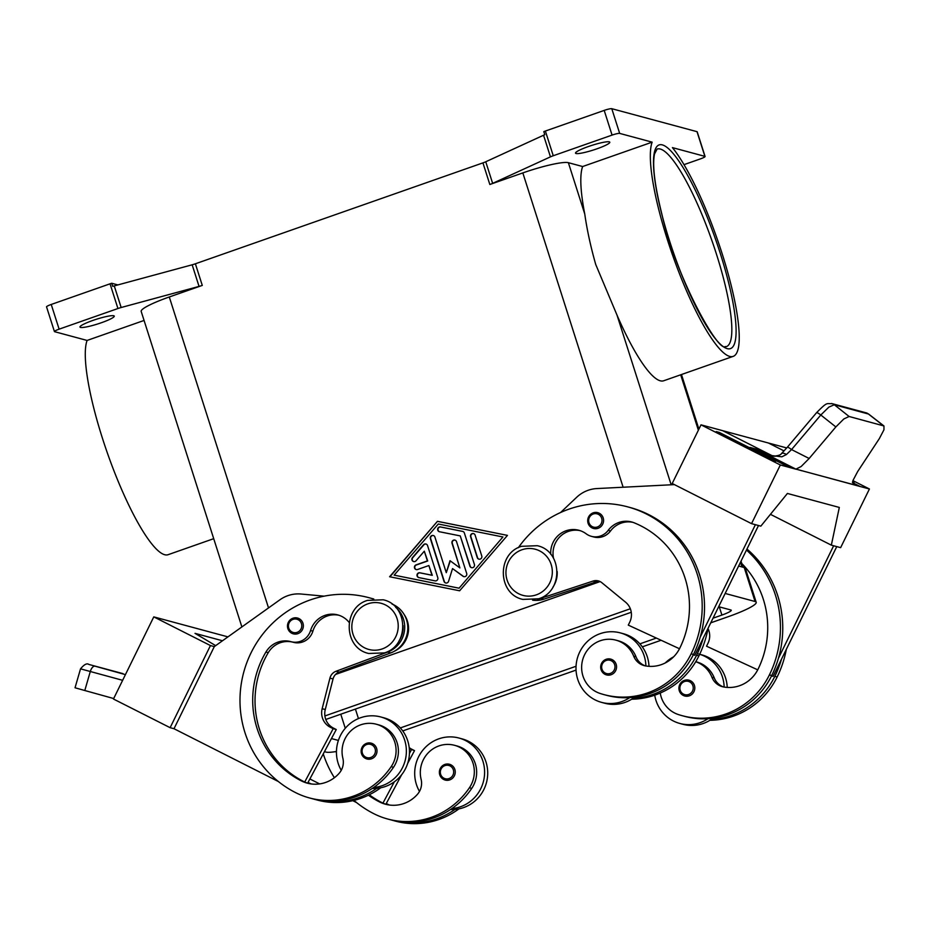 <?xml version="1.0" encoding="UTF-8"?>
<svg xmlns="http://www.w3.org/2000/svg" width="931" height="931" viewBox="0 0 931 931"><rect width="100%" height="100%" fill="white"/><g stroke="black" fill="none" stroke-linecap="round" stroke-linejoin="round"><path stroke-width="1.4" d="M597.772 512.678L593.14 512.853A8.181 7.925 105.1 0 1 603.579 520.266A8.181 7.925 105.1 0 1 593.513 528.471A8.181 7.925 105.1 0 1 593.105 512.876M550.745 554.317A22.903 22.204 105.1 0 1 578.896 530.274A22.903 22.204 105.1 0 1 586.181 533.812A16.362 15.862 -74.9 0 0 608.187 530.356A22.903 22.204 105.1 0 1 631.718 521.988A22.903 22.204 105.1 0 1 634.186 522.815A91.599 88.794 105.1 0 1 679.828 648.081A32.713 31.712 105.1 0 1 645.323 665.874A16.362 15.862 105.1 0 1 633.685 656.169A27.802 26.952 -74.9 0 0 617.334 640.586A27.802 26.952 -74.9 0 0 615.88 640.144A27.802 26.952 -74.9 0 0 582.829 659.229A27.802 26.952 -74.9 0 0 599.948 693.409A77.378 75.015 -74.9 0 0 603.998 694.619A77.378 75.015 -74.9 0 0 691.163 653.818A104.679 101.479 -74.9 0 0 627.727 506.871A104.679 101.479 -74.9 0 0 518.334 547.696M645.323 665.874A16.362 15.862 105.1 0 1 636.001 656.797A27.802 26.952 -74.9 0 0 619.662 641.215A27.802 26.952 -74.9 0 0 618.196 640.772L615.88 640.144M724.155 687.055A35.983 34.889 -74.9 0 0 722.444 677.058A35.983 34.889 -74.9 0 0 699.681 654.295M673.602 656.844A35.983 34.889 -74.9 0 0 665.258 662.942M654.726 695.189A35.983 34.889 -74.9 0 0 655.971 700.391A35.983 34.889 -74.9 0 0 679.851 723.468A35.983 34.889 -74.9 0 0 707.991 718.709A77.378 75.015 -74.9 0 0 771.729 675.534A104.679 101.479 -74.9 0 0 778.421 658.287A104.679 101.479 -74.9 0 0 746.965 549.046M698.576 653.981L701.671 654.819A35.983 34.889 105.1 0 1 725.552 677.896A35.983 34.889 105.1 0 1 727.239 687.415M688.998 680.2L684.366 680.375A8.181 7.925 -74.9 0 0 684.739 695.992A8.181 7.925 -74.9 0 0 694.817 687.788A8.181 7.925 -74.9 0 0 684.401 680.375M292.951 618.219A8.181 7.925 105.1 0 1 303.355 625.632A8.181 7.925 105.1 0 1 293.277 633.836A8.181 7.925 105.1 0 1 292.951 618.219M404.147 614.507A24.532 23.787 105.1 0 1 408.081 623.77A24.532 23.787 105.1 0 1 394.232 651.293M403.076 625.574A24.532 23.787 105.1 0 1 398.875 641.18M349.195 622.49A22.903 22.204 -74.9 0 0 337.755 614.902A22.903 22.204 -74.9 0 0 310.558 630.543A16.362 15.862 105.1 0 1 291.135 641.715A16.362 15.862 105.1 0 1 291.007 641.668A22.903 22.204 -74.9 0 0 290.821 641.622A22.903 22.204 -74.9 0 0 265.917 652.049A91.599 88.794 -74.9 0 0 301.376 780.9A32.713 31.712 -74.9 0 0 307.265 783.157A32.713 31.712 -74.9 0 0 339.128 773.324A16.362 15.862 -74.9 0 0 342.864 758.23A27.802 26.952 105.1 0 1 346.972 735.467A27.802 26.952 105.1 0 1 376.31 724.225A27.802 26.952 105.1 0 1 391.171 766.678A77.378 75.015 105.1 0 1 309.534 797.96A77.378 75.015 105.1 0 1 295.616 792.63A104.679 101.479 105.1 0 1 246.89 662.453A104.679 101.479 105.1 0 1 368.932 597.69A104.679 101.479 105.1 0 1 373.471 599.04M376.31 724.225L378.638 724.853A27.802 26.952 105.1 0 1 393.499 767.295A77.378 75.015 105.1 0 1 373.622 787.51A35.983 34.889 -74.9 0 0 404.648 740.04A35.983 34.889 -74.9 0 0 380.767 716.963A35.983 34.889 -74.9 0 0 346.146 727.286A35.983 34.889 -74.9 0 0 338.174 763.373A35.983 34.889 -74.9 0 0 341.246 770.344M419.485 791.42A35.983 34.889 105.1 0 1 416.413 784.461A35.983 34.889 105.1 0 1 424.396 748.373A35.983 34.889 105.1 0 1 459.018 738.05A35.983 34.889 105.1 0 1 482.886 761.127A35.983 34.889 105.1 0 1 451.872 808.597A77.378 75.015 105.1 0 1 390.112 819.676L387.785 819.047A77.378 75.015 105.1 0 1 373.866 813.717A104.679 101.479 105.1 0 1 353.943 800.392M459.018 738.05L462.113 738.888A35.983 34.889 -74.9 0 1 485.994 761.965A35.983 34.889 -74.9 0 1 454.968 809.423A35.983 34.889 105.1 0 1 450.546 809.505M444.855 764.444A8.181 7.925 105.1 0 1 455.259 771.857A8.181 7.925 105.1 0 1 445.181 780.062A8.181 7.925 105.1 0 1 444.785 764.467C437.547 769.949 437.663 775.151 445.181 780.062M368.397 795.19A91.599 88.794 -74.9 0 0 379.615 801.987A32.713 31.712 -74.9 0 0 385.504 804.233A32.713 31.712 -74.9 0 0 417.379 794.411A16.362 15.862 -74.9 0 0 421.115 779.317A27.802 26.952 105.1 0 1 425.223 756.554A27.802 26.952 105.1 0 1 454.549 745.312A27.802 26.952 105.1 0 1 469.422 787.754A77.378 75.015 105.1 0 1 387.785 819.047M371.201 743.182L366.57 743.357A8.181 7.925 105.1 0 1 377.008 750.77A8.181 7.925 105.1 0 1 366.942 758.974A8.181 7.925 105.1 0 1 366.535 743.38M380.767 716.963L383.875 717.801A35.983 34.889 105.1 0 1 407.743 740.878A35.983 34.889 105.1 0 1 376.718 788.348A35.983 34.889 105.1 0 1 372.295 788.417M88.852 664.443A6.54 6.342 105.1 0 1 88.911 664.455C86.932 662.977 84.139 664.443 80.532 668.842L75.039 687.776L84.791 690.511L90.354 671.344A6.54 3.165 -74.5 0 1 92.483 667.352A6.54 3.165 -74.5 0 1 95.067 666.189L122.904 673.613A6.54 6.342 105.1 0 1 122.939 673.625M80.532 668.842L122.636 680.317M741.798 563.534A91.599 88.794 105.1 0 1 758.067 669.168A32.713 31.712 105.1 0 1 723.573 686.962A16.362 15.862 105.1 0 1 714.252 677.884A27.802 26.952 -74.9 0 0 697.901 662.302A27.802 26.952 -74.9 0 0 696.446 661.86L695.771 661.673M660.242 693.06A27.802 26.952 -74.9 0 0 678.199 714.496A77.378 75.015 -74.9 0 0 682.248 715.706A77.378 75.015 -74.9 0 0 769.402 674.905A104.679 101.479 -74.9 0 0 746.476 550.035M611.085 674.731A8.181 7.925 -74.9 0 0 610.748 659.113A8.181 7.925 -74.9 0 0 606.162 659.288C598.854 664.792 598.982 669.994 606.5 674.905A8.181 7.925 -74.9 0 0 611.085 674.731M603.998 694.619L606.325 695.248A77.378 75.015 -74.9 0 0 629.74 697.622A35.983 34.889 105.1 0 1 601.601 702.381L604.696 703.219A35.983 34.889 -74.9 0 0 632.847 698.459A77.378 75.015 -74.9 0 0 696.586 655.273A104.679 101.479 -74.9 0 0 703.277 638.038L758.509 525.515M634.663 697.156A35.983 34.889 105.1 0 1 632.847 698.459M648.988 666.328A35.983 34.889 -74.9 0 0 647.301 656.809A35.983 34.889 -74.9 0 0 623.421 633.732L620.325 632.894A35.983 34.889 105.1 0 1 644.205 655.971A35.983 34.889 105.1 0 1 645.905 665.968M601.601 702.381A35.983 34.889 105.1 0 1 577.72 679.304A35.983 34.889 105.1 0 1 585.704 643.216A35.983 34.889 105.1 0 1 620.325 632.894M781.295 453.769A6.54 3.235 45.7 0 1 781.365 453.7L787.312 447.287A6.54 1.024 40.2 0 1 788.324 447.462A6.54 1.024 40.2 0 1 791.548 449.58L820.805 415.005L835.852 426.933L843.812 418.973L849.095 416.483L883.95 425.956L883.961 429.796L879.318 438.641L857.66 471.563L852.936 480.524L853.483 484.69A19.632 4.725 -63.2 0 0 853.622 484.737L852.901 484.364M787.312 447.276L816.557 412.701A6.54 1.024 40.2 0 1 817.569 412.887A6.54 1.024 40.2 0 1 820.805 415.005L828.858 407.115L834.292 404.741L868.646 414.074L866.028 412.794A6.54 6.342 105.1 0 1 868.286 413.911L883.566 425.77M775.197 456.295L768.552 455.224L781.842 456.807L786.404 454.549L791.548 449.58L809.155 458.483L801.114 466.547L795.97 469.108L853.483 484.69M768.657 455.294L756.624 449.208A19.632 4.725 116.8 0 1 756.472 449.173L796.133 469.247A19.632 4.725 116.8 0 0 796.284 469.271M831.418 403.495A6.54 6.342 105.1 0 1 834.292 404.741L849.095 416.483M199.048 286.411A6.54 0.884 162.3 0 0 200.665 285.933A6.54 0.884 162.3 0 0 202.283 285.41L195.382 263.787A6.54 0.884 -17.7 0 1 193.764 264.323A6.54 0.884 -17.7 0 1 192.158 264.8L199.048 286.411L121.158 307.509L114.257 285.898A6.54 0.884 162.3 0 0 112.709 286.352L111.72 283.268A6.54 0.884 162.3 0 0 111.662 283.28A6.54 0.884 162.3 0 0 110.044 283.815L51.228 304.46A6.54 0.884 162.3 0 0 47.411 306.078A6.54 0.884 162.3 0 0 46.55 306.869L54.429 331.564A6.54 0.884 -17.7 0 0 54.626 331.692L87.095 340.443A116.131 23.729 70.7 0 0 102.247 437.663A116.131 23.729 70.7 0 0 168.208 554.655L213.711 538.677M202.283 285.41L169.291 296.977A39.253 5.33 162.3 0 0 141.186 311.42L241.874 626.924M652.142 142.152L582.643 166.533L568.375 162.692A39.253 5.33 162.3 0 0 522.826 172.91L489.834 184.489A6.54 0.884 162.3 0 0 491.335 183.931A6.54 0.884 162.3 0 0 492.639 183.372L550.454 156.862A6.54 0.884 -17.7 0 1 551.757 156.303A6.54 0.884 -17.7 0 1 553.258 155.745L612.074 135.1A6.54 0.884 -17.7 0 1 616.799 133.727A6.54 0.884 -17.7 0 1 619.674 133.401L652.142 142.152A116.131 23.729 70.7 0 0 667.294 239.36A116.131 23.729 70.7 0 0 733.256 356.352A116.131 23.729 70.7 0 0 722.293 254.186A116.131 23.729 70.7 0 0 672.415 147.61L704.883 156.361A6.54 0.884 -17.7 0 1 705.081 156.489A6.54 0.884 -17.7 0 1 704.208 157.281A6.54 0.884 -17.7 0 1 700.391 158.898L683.982 164.659M733.256 356.352L663.756 380.744A116.131 23.729 -109.3 0 1 617.02 315.132L595.724 264.474C590.696 246.773 587.042 229.957 584.761 214.037A116.131 23.729 -109.3 0 1 582.643 166.533M110.044 283.815L117.934 308.522A6.54 0.884 -17.7 0 1 119.552 307.986A6.54 0.884 -17.7 0 1 121.158 307.509M553.258 155.745L545.38 131.038A6.54 0.884 162.3 0 0 543.867 131.608A6.54 0.884 162.3 0 0 543.82 131.62L544.798 134.716A6.54 0.884 162.3 0 0 543.553 135.239L485.749 161.761A6.54 0.884 -17.7 0 1 484.446 162.32A6.54 0.884 -17.7 0 1 482.933 162.878L489.834 184.489M705.081 156.489L697.191 131.795A6.54 0.884 162.3 0 0 697.005 131.667L611.783 108.694A6.54 0.884 162.3 0 0 608.921 109.02A6.54 0.884 162.3 0 0 604.196 110.405L612.074 135.1M54.429 331.564A6.54 0.884 -17.7 0 1 55.301 330.784A6.54 0.884 -17.7 0 1 59.118 329.155L51.228 304.46M113.733 315.76A17.992 2.444 -17.7 0 1 114.257 316.121A17.992 2.444 -17.7 0 1 99.629 323.336A17.992 2.444 -17.7 0 1 80.497 327.421A17.992 2.444 -17.7 0 1 79.973 327.06A17.992 2.444 -17.7 0 1 94.601 319.845A17.992 2.444 -17.7 0 1 113.733 315.76M609.281 141.849A17.992 2.444 -17.7 0 1 609.805 142.21A17.992 2.444 -17.7 0 1 595.177 149.426A17.992 2.444 -17.7 0 1 576.045 153.51A17.992 2.444 -17.7 0 1 575.521 153.149A17.992 2.444 -17.7 0 1 590.149 145.934A17.992 2.444 -17.7 0 1 609.281 141.849M117.934 308.522L59.118 329.155M144.072 320.45L87.095 340.443M545.38 131.038L604.196 110.405M195.382 263.787L482.933 162.878M437.454 521.325L507.453 535.383L459.623 590.789L389.612 576.743L437.454 521.325L389.938 576.801M114.257 285.898L192.158 264.8M111.72 283.268L117.876 284.921M781.365 453.7A6.54 3.235 45.7 0 1 786.404 454.549M770.181 455.736L770.112 455.725C768.738 456.551 780.027 456.446 781.377 453.7M768.552 455.224L771.613 456.05M786.742 447.951L768.401 443.005L784.077 450.93L768.401 443.005L722.724 430.704M853.622 484.737L860.128 486.494L852.447 482.607L860.128 486.482L869.426 488.984L852.901 480.629M852.587 481.769L854.227 482.2L852.587 481.758M750.014 447.439L756.472 449.173M796.133 469.247L789.628 467.49L749.967 447.415L756.624 449.208M835.852 426.933L809.155 458.483M795.97 469.108L802.033 470.818M853.157 484.527L801.742 470.679M789.639 467.478L780.341 464.976L751.538 523.641L760.836 526.143L787.417 493.453L836.224 506.604L839.32 507.442L831.336 545.147L840.635 547.649L869.426 488.984M780.341 464.976L701.008 424.839L722.7 430.681L773.184 456.225M772.881 460.286L775.977 461.113L772.881 460.286L716.207 431.612L772.881 460.275M770.437 514.331L831.336 545.147M852.68 481.408L854.227 482.2M836.76 546.602L773.079 676.325L771.531 675.918M751.538 523.641L672.205 483.503L701.008 424.839M775.977 461.113L719.314 432.438L716.218 431.6M755.413 524.677L700.182 637.2A104.679 101.479 -74.9 0 0 630.054 507.5L627.727 506.871M703.277 638.038L694.829 655.238L693.292 654.83M560.578 512.515L576.638 497.317A32.713 31.712 105.1 0 1 596.887 488.566L674.416 484.62M606.093 659.311A8.181 7.925 -74.9 0 0 606.5 674.905M631.672 699.216A77.378 75.015 -74.9 0 0 698.902 655.901A104.679 101.479 -74.9 0 0 708.107 628.204M778.421 658.287L833.652 545.764M708.025 628.6A16.362 15.862 105.1 0 1 707.979 643.274L706.536 646.207L757.729 669.843M723.573 686.962A16.362 15.862 105.1 0 1 711.924 677.256A27.802 26.952 -74.9 0 0 695.736 661.72M682.248 715.706L684.576 716.335A77.378 75.015 -74.9 0 0 707.991 718.709M709.911 720.303A77.378 75.015 -74.9 0 0 777.152 676.988A104.679 101.479 -74.9 0 0 786.346 649.291M712.902 718.243A35.983 34.889 105.1 0 1 711.086 719.547A77.378 75.015 -74.9 0 0 774.825 676.36A104.679 101.479 -74.9 0 0 781.516 659.125M227.932 636.874L153.778 616.881L113.454 699.018L170.129 727.681L174.016 728.729M113.687 698.541L84.791 690.511M215.655 645.625L195.033 633.359L198.128 634.197L197.756 634.977L198.14 634.197L222.474 640.761M356.62 802.615L352.791 800.672M319.636 783.902L309.883 778.968M324.128 596.166L301.062 594.025A32.713 31.712 -74.9 0 0 279.87 599.82L214.316 646.603L210.441 645.555L153.778 616.881M214.305 646.591L174.004 728.729L278.369 781.528M210.441 645.555L170.129 727.681M392.009 604.044A26.173 25.37 105.1 0 1 407.801 628.681A26.173 25.37 105.1 0 1 390.717 652.91L339.14 672.101A9.81 9.519 -74.9 0 0 333.042 678.967L325.268 709.538A16.362 15.862 -74.9 0 0 333.438 728.1L336.266 729.532L307.812 782.843A32.713 31.712 -74.9 0 0 310.011 783.762M376.718 788.348A77.378 75.015 105.1 0 1 314.957 799.426A77.378 75.015 105.1 0 1 313.421 798.996M407.615 763.525L414.516 750.619L411.677 749.187A16.362 15.862 105.1 0 1 409.209 747.628M403.274 731.685A16.362 15.862 105.1 0 1 403.495 730.66M385.876 804.268L401.61 774.79M409.326 748.722L414.516 750.619M411.421 749.781L409.442 753.482M394.325 781.807L382.955 803.104A32.713 31.712 -74.9 0 0 386.679 804.524M369.281 794.76A91.599 88.794 -74.9 0 0 381.943 802.615A32.713 31.712 -74.9 0 0 382.955 803.104M386.051 803.93A32.713 31.712 -74.9 0 0 388.25 804.85M454.968 809.423A77.378 75.015 105.1 0 1 393.208 820.514A77.378 75.015 105.1 0 1 391.66 820.071M335.998 751.561A91.599 88.794 -74.9 0 0 336.452 752.842M454.549 745.312L456.877 745.929A27.802 26.952 105.1 0 1 471.738 788.382A77.378 75.015 105.1 0 1 451.872 808.597M334.392 777.722A104.679 101.479 105.1 0 1 323.266 753.877M386.284 803.511A91.599 88.794 -74.9 0 0 387.366 804.07A32.713 31.712 -74.9 0 0 389.449 805.024M458.936 808.876A77.378 75.015 105.1 0 1 395.535 821.142L393.208 820.514M427.562 545.601L437.791 577.651A2.456 2.374 105.1 0 1 435.033 580.851L418.869 577.604A2.456 2.374 105.1 0 1 417.053 574.66A2.456 2.374 105.1 0 1 419.858 572.798L431.972 575.23L428.877 565.536L417.542 569.504A2.456 2.374 105.1 0 1 414.423 567.282A2.456 2.374 105.1 0 1 416.064 564.873L427.399 560.904L424.303 551.199L416.029 560.788A2.456 2.374 105.1 0 1 413.608 561.556A2.456 2.374 105.1 0 1 412.48 557.576L423.512 544.786A2.456 2.374 105.1 0 1 427.562 545.601M426.084 544.076A2.456 2.374 -74.9 0 0 423.826 544.868L412.794 557.657A2.456 2.374 -74.9 0 0 413.771 561.591M424.303 551.199L427.713 560.986L416.378 564.966A2.456 2.374 -74.9 0 0 416.32 569.597M428.877 565.536L432.287 575.323L420.172 572.891A2.456 2.374 -74.9 0 0 418.88 577.616M473.646 533.614A2.456 2.374 -74.9 0 0 470.9 536.815L477.545 557.657A2.456 2.374 -74.9 0 0 479.023 559.182M481.769 555.982A2.456 2.374 105.1 0 1 478.871 559.147A2.456 2.374 105.1 0 1 477.242 557.564L470.597 536.733A2.456 2.374 105.1 0 1 473.495 533.568A2.456 2.374 105.1 0 1 475.124 535.15L481.769 555.982M502.926 536.978L438.303 524.002L394.15 575.149L459.076 588.206L502.926 536.978L459.076 588.206M394.15 575.149L458.762 588.124M507.442 535.395L437.756 521.407M464.36 532.986L474.414 564.5A2.456 2.374 105.1 0 1 471.505 567.666A2.456 2.374 105.1 0 1 469.876 566.095L460.251 535.907L439.513 531.752A2.456 2.374 105.1 0 1 437.698 528.796A2.456 2.374 105.1 0 1 440.503 526.946L462.579 531.38A2.456 2.374 105.1 0 1 464.36 532.986M462.882 531.461L440.805 527.027A2.456 2.374 -74.9 0 0 439.525 531.752M460.251 535.907L470.19 566.176A2.456 2.374 -74.9 0 0 471.668 567.701M450.29 560.893L446.275 572.67L450.01 560.695L459.867 567.898L452.012 543.262A2.456 2.374 105.1 0 1 454.91 540.096A2.456 2.374 105.1 0 1 456.539 541.667L466.687 573.449A2.456 2.374 105.1 0 1 463.021 576.254L452.536 568.585L448.556 581.328A2.456 2.374 105.1 0 1 444.029 581.41L430.378 538.665A2.456 2.374 105.1 0 1 433.287 535.5A2.456 2.374 105.1 0 1 434.917 537.071L446.275 572.67M433.439 535.546A2.456 2.374 -74.9 0 0 430.692 538.746L444.331 581.491A2.456 2.374 -74.9 0 0 445.809 583.015M452.536 568.585L463.324 576.336A2.456 2.374 -74.9 0 0 463.941 576.65M455.073 540.143A2.456 2.374 -74.9 0 0 452.315 543.343L459.867 567.898M335.567 674.44L600.134 581.584M738.62 566.036L744.23 567.549A39.253 5.33 -17.7 0 1 745.359 568.341L756.205 602.299A39.253 5.33 -17.7 0 1 728.1 616.741L710.737 622.839M338.395 740.436L331.448 738.562M325.78 719.477L631.265 612.272M718.662 606.698L730.893 609.991A13.081 1.781 -17.7 0 1 731.266 610.259A13.081 1.781 -17.7 0 1 721.909 615.065L713.018 618.184M656.355 638.072L639.888 643.856M576.056 666.259L400.33 727.926M336.452 751.48A39.253 5.33 -17.7 0 1 325.99 752.085L324.454 751.678M324.896 715.951L630.334 608.758M725.168 593.454L755.064 601.507A39.253 5.33 -17.7 0 1 756.205 602.299M661.08 640.26L642.297 646.847M576.056 670.099L402.751 730.916M373.622 787.51A77.378 75.015 105.1 0 1 311.862 798.589L309.534 797.96M292.904 642.181A22.903 22.204 -74.9 0 0 268.244 652.678A91.599 88.794 -74.9 0 0 303.704 781.528A32.713 31.712 -74.9 0 0 304.716 782.017A32.713 31.712 -74.9 0 0 308.429 783.448M368.932 597.69L371.26 598.319A104.679 101.479 105.1 0 1 373.692 599.005M338.907 615.251A22.903 22.204 -74.9 0 0 312.886 631.16A16.362 15.862 105.1 0 1 293.323 642.297M308.033 782.424A91.599 88.794 -74.9 0 0 309.127 782.983A32.713 31.712 -74.9 0 0 311.198 783.937M380.698 787.789A77.378 75.015 105.1 0 1 317.285 800.055L314.957 799.426M372.796 598.749A104.679 101.479 105.1 0 1 373.773 599.005M304.716 782.017L333.17 728.694L330.342 727.262A16.362 15.862 105.1 0 1 322.161 708.7L329.935 678.129A9.81 9.519 105.1 0 1 336.033 671.263L387.622 652.072A26.173 25.37 -74.9 0 0 404.287 631.893A26.173 25.37 -74.9 0 0 395.675 607.303M336.266 729.532L333.17 728.694M711.086 719.547A35.983 34.889 105.1 0 1 682.947 724.306L679.851 723.468M629.74 697.622A77.378 75.015 -74.9 0 0 693.479 654.446A104.679 101.479 -74.9 0 0 700.182 637.2M591.383 536.337L593.71 536.966A16.362 15.862 -74.9 0 0 610.515 530.984A22.903 22.204 105.1 0 1 632.871 522.338M553.561 558.356A22.903 22.204 105.1 0 1 580.048 530.623M552.979 587.1A24.532 23.787 -74.9 0 0 557.18 571.494M532.59 600.158A26.173 25.37 -74.9 0 0 543.937 599.145L596.131 581.91A9.81 9.519 105.1 0 1 599.89 581.468M679.49 648.756L628.285 625.12L629.728 622.187A16.362 15.862 -74.9 0 0 625.609 602.217L601.845 582.701A9.81 9.519 -74.9 0 0 593.035 581.072L540.83 598.307A26.173 25.37 105.1 0 1 537.396 599.18M382.222 648.93A23.88 23.147 105.1 0 1 352.977 634.127A23.88 23.147 105.1 0 1 367.838 603.847A23.88 23.147 105.1 0 1 397.083 618.65A23.88 23.147 105.1 0 1 382.222 648.93M597.399 526.969A6.866 6.657 -74.9 0 0 601.67 518.264A6.866 6.657 -74.9 0 0 593.256 514.005A6.866 6.657 -74.9 0 0 588.986 522.71A6.866 6.657 -74.9 0 0 597.399 526.969M633.685 656.169L636.001 656.797M536.326 594.851A23.88 23.147 -74.9 0 0 551.187 564.57A23.88 23.147 -74.9 0 0 521.942 549.767A23.88 23.147 -74.9 0 0 507.081 580.048A23.88 23.147 -74.9 0 0 536.326 594.851M684.494 681.527A6.866 6.657 -74.9 0 0 680.212 690.232A6.866 6.657 -74.9 0 0 688.626 694.491A6.866 6.657 -74.9 0 0 692.908 685.786A6.866 6.657 -74.9 0 0 684.494 681.527M293.032 619.371A6.866 6.657 105.1 0 1 301.446 623.63A6.866 6.657 105.1 0 1 297.175 632.335A6.866 6.657 105.1 0 1 288.75 628.076A6.866 6.657 105.1 0 1 293.032 619.371M391.171 766.678L393.499 767.295M449.068 778.56A6.866 6.657 105.1 0 1 440.654 774.313A6.866 6.657 105.1 0 1 444.937 765.596A6.866 6.657 105.1 0 1 453.35 769.856A6.866 6.657 105.1 0 1 449.068 778.56M366.686 744.509A6.866 6.657 105.1 0 1 375.1 748.768A6.866 6.657 105.1 0 1 370.829 757.473A6.866 6.657 105.1 0 1 362.415 753.226A6.866 6.657 105.1 0 1 366.686 744.509M122.857 673.602A6.54 6.342 105.1 0 1 122.892 673.613L88.911 664.455A6.54 6.342 105.1 0 1 88.945 664.466M610.387 673.404A6.866 6.657 -74.9 0 0 614.658 664.699A6.866 6.657 -74.9 0 0 606.244 660.44A6.866 6.657 -74.9 0 0 601.973 669.145A6.866 6.657 -74.9 0 0 610.387 673.404M660.242 149.03A104.679 21.39 -109.3 0 1 716.567 254.512A104.679 21.39 -109.3 0 1 726.436 346.611L725.144 346.565C718.29 352.325 675.953 277.112 661.929 214.386C654.679 185.327 652.212 165.171 654.54 153.918L657.111 149.053A104.679 21.39 -109.3 0 1 660.242 149.03M727.309 348.66A107.949 22.053 70.7 0 0 720.361 253.663A107.949 22.053 70.7 0 0 662.278 144.875A107.949 22.053 70.7 0 0 669.226 239.884A107.949 22.053 70.7 0 0 727.309 348.66M492.639 183.372L485.749 161.761M543.553 135.239L550.454 156.862M697.005 131.667L704.883 156.361M619.674 133.401L611.783 108.694M268.524 607.92L169.291 296.977M623.13 487.227L522.826 172.91M671.17 484.783L617.02 315.132M584.761 214.037L568.375 162.692M680.677 374.797L698.366 430.215M740.494 562.219L741.995 566.944M714.252 677.884L711.924 677.256M771.729 675.534L769.402 674.905M777.152 676.988L774.825 676.36M125.429 674.626L95.067 666.189M409.303 748.547L411.677 749.187M381.943 802.615L379.615 801.987M471.738 788.382L469.422 787.754M387.366 804.07L386.156 803.744M355.421 709.085L358.447 718.569M340.781 714.217L345.273 728.275M719.291 606.861L721.909 615.065M744.23 567.549L755.064 601.507M301.376 780.9L303.704 781.528M265.917 652.049L268.244 652.678M310.558 630.543L312.886 631.16M307.917 782.657L309.127 782.983M390.717 652.91L387.622 652.072M339.14 672.101L336.033 671.263M333.042 678.967L329.935 678.129M325.268 709.538L322.161 708.7M333.438 728.1L330.342 727.262M691.163 653.818L693.479 654.446M608.187 530.356L610.515 530.984M696.586 655.273L698.902 655.901M543.937 599.145L540.83 598.307M596.131 581.91L593.035 581.072M522.826 599.401L538.56 598.796C563.534 591.616 562.615 550.989 537.303 545.706L521.569 546.311C496.595 553.491 497.515 594.118 522.826 599.401M368.723 653.481C343.353 648.174 342.538 607.582 367.466 600.39L383.2 599.785C408.569 605.103 409.384 645.695 384.456 652.887L368.723 653.481M684.366 680.375C677.093 685.856 677.209 691.058 684.739 695.992M297.536 618.033L292.904 618.219C285.631 623.7 285.759 628.902 293.277 633.836M610.748 659.113L606.128 659.288M816.557 412.701C827.88 401.145 826.402 404.066 832.093 403.647L866.074 412.805M681.469 374.518L698.902 429.121M741.029 561.125L742.973 567.212M883.95 425.956L868.646 414.074M366.57 743.357C359.285 748.838 359.413 754.04 366.942 758.974M449.44 764.27L444.809 764.444M293.463 642.332L291.135 641.715M593.14 512.853C585.867 518.358 585.995 523.559 593.513 528.471"/></g></svg>
